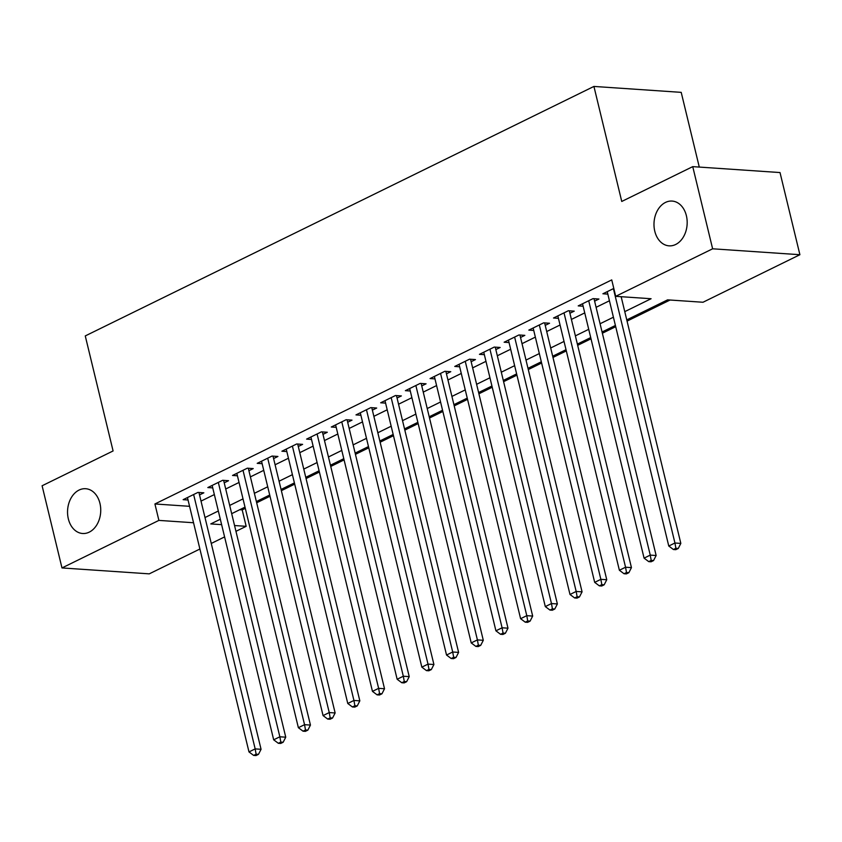 <?xml version="1.0" encoding="UTF-8"?>
<svg xmlns="http://www.w3.org/2000/svg" width="842" height="842" viewBox="0 0 842 842"><rect width="100%" height="100%" fill="white"/><g stroke="black" fill="none" stroke-linecap="round" stroke-linejoin="round"><path stroke-width="1.26" d="M99.945 503.358A22.439 16.566 93.9 0 1 82.621 533.502A22.439 16.566 93.9 0 1 68.339 518.861A22.439 16.566 93.9 0 1 85.663 488.718A22.439 16.566 93.9 0 1 99.945 503.358M686.388 215.71A22.439 16.566 93.9 0 1 669.064 245.843A22.439 16.566 93.9 0 1 654.781 231.213A22.439 16.566 93.9 0 1 672.105 201.07A22.439 16.566 93.9 0 1 686.388 215.71M699.281 167.074L681.21 92.357L593.926 86.431L85.263 335.926L113.091 450.954L42.1 485.771L61.982 567.94L158.896 520.398L193.544 522.745M593.926 86.431L621.754 201.459L692.745 166.632L780.018 172.557L799.9 254.716L702.986 302.257L667.601 299.857L626.764 319.886M239.738 509.726L242.191 509.884L245.317 508.358M256.673 502.79L270.008 496.243M281.365 490.675L294.7 484.139M306.056 478.561L319.392 472.025M330.748 466.457L344.083 459.911M355.44 454.343L368.775 447.797M380.131 442.229L393.467 435.693M404.823 430.115L418.158 423.579M429.515 418.011L442.85 411.464M454.206 405.897L467.542 399.361M478.909 393.782L492.233 387.246M503.6 381.668L516.935 375.132M528.292 369.564L541.627 363.018M552.983 357.45L566.319 350.914M577.675 345.336L591.01 338.8M602.367 333.232L615.702 326.685M627.058 321.118L670.064 300.026M242.191 509.884L246.169 526.324L235.949 531.334M224.593 536.901L211.258 543.448M199.901 549.016L149.255 573.855L61.982 567.94M199.522 494.928L203.848 492.812L197.944 492.412L183.135 499.674L188.05 500.011M224.214 482.813L228.54 480.698L222.635 480.298L207.827 487.56L212.742 487.897M248.906 470.71L253.231 468.584L247.338 468.184L232.518 475.456L237.433 475.783M273.597 458.595L277.923 456.469L272.029 456.069L257.21 463.342L262.125 463.679M298.289 446.481L302.615 444.365L296.721 443.966L281.902 451.228L286.817 451.565M322.991 434.367L327.306 432.251L321.412 431.851L306.593 439.114L311.508 439.45M347.683 422.263L351.998 420.137L346.104 419.737L331.285 427.01L336.2 427.336M372.375 410.149L376.69 408.023L370.796 407.623L355.977 414.895L360.892 415.232M397.066 398.034L401.381 395.919L395.487 395.519L380.668 402.781L385.583 403.118M421.758 385.92L426.073 383.805L420.179 383.405L405.37 390.667L410.275 391.004M446.449 373.816L450.775 371.69L444.871 371.29L430.062 378.563L434.977 378.889M471.141 361.702L475.467 359.587L469.562 359.176L454.754 366.449L459.669 366.786M495.833 349.588L500.159 347.472L494.254 347.072L479.445 354.335L484.361 354.671M520.524 337.474L524.85 335.358L518.946 334.958L504.137 342.22L509.052 342.557M545.216 325.37L549.542 323.244L543.648 322.844L528.829 330.117L533.744 330.443M569.908 313.256L574.233 311.14L568.339 310.74L553.52 318.002L558.435 318.339M594.599 301.141L598.925 299.026L593.031 298.626L578.212 305.888L583.127 306.225M624.764 311.645L651.087 298.731L615.702 296.331L611.734 279.902L154.917 503.969L189.576 506.316M201.017 501.106L214.352 494.57M225.709 489.002L239.044 482.455M250.4 476.888L263.735 470.341M275.092 464.773L288.427 458.237M299.794 452.659L313.119 446.123M324.486 440.555L337.821 434.009M349.177 428.441L362.513 421.895M373.869 416.327L387.204 409.791M398.561 404.213L411.896 397.677M423.252 392.109L436.588 385.562M447.944 379.995L461.279 373.448M472.636 367.88L485.971 361.344M497.327 355.766L510.662 349.23M522.019 343.662L535.354 337.116M546.711 331.548L560.046 325.012M571.402 319.434L584.737 312.898M596.104 307.319L609.429 300.783M613.797 288.438L602.904 293.774L607.819 294.111M692.745 166.632L712.627 248.8L799.9 254.716M154.917 503.969L158.896 520.398M615.702 296.331L712.627 248.8M204.995 517.546L218.331 510.999M229.687 505.432L243.022 498.885M254.379 493.317L267.714 486.781M279.07 481.203L292.406 474.667M303.762 469.099L317.097 462.553M328.454 456.985L341.789 450.438M353.145 444.871L366.481 438.335M377.837 432.756L391.172 426.22M402.539 420.653L415.874 414.106M427.231 408.538L440.566 401.992M451.922 396.424L465.258 389.888M476.614 384.31L489.949 377.774M501.306 372.206L514.641 365.66M525.997 360.092L539.333 353.556M550.689 347.978L564.024 341.442M575.381 335.863L588.716 329.327M600.072 323.76L613.408 317.213M220.32 519.24L210.784 523.924L221.635 524.65M234.55 525.534L246.169 526.324M615.407 325.454L602.072 332.001M590.716 337.568L577.38 344.115M566.013 349.683L552.689 356.219M541.322 361.797L527.987 368.333M516.63 373.901L503.295 380.447M491.938 386.015L478.603 392.551M467.247 398.129L453.912 404.665M442.555 410.243L429.22 416.779M417.864 422.347L404.528 428.894M393.172 434.461L379.837 440.998M368.48 446.576L355.145 453.112M343.789 458.69L330.453 465.226M319.097 470.794L305.762 477.34M294.405 482.908L281.07 489.444M269.703 495.022L256.378 501.558M245.011 507.126L231.676 513.673M613.397 288.627L674.937 543.006L668.769 546.026L607.229 291.658M621.154 296.7L680.831 543.406L674.937 543.006L675.884 548.3L673.421 549.51L675.779 549.679L678.252 548.468L675.884 548.3M678.252 548.468L680.831 543.406M668.769 546.026L673.421 549.51M588.705 300.741L650.245 555.11L644.077 558.141L582.538 303.773M594.01 298.689L656.139 555.51L650.245 555.11L651.192 560.414L648.729 561.625L651.087 561.782L653.56 560.572L651.192 560.414M653.56 560.572L656.139 555.51M644.077 558.141L648.729 561.625M564.014 312.856L625.553 567.224L619.375 570.255L557.846 315.887M569.318 310.803L631.447 567.624L625.553 567.224L626.501 572.528L624.038 573.739L626.395 573.897L628.858 572.686L626.501 572.528M628.858 572.686L631.447 567.624M619.375 570.255L624.038 573.739M539.322 324.97L600.862 579.338L594.684 582.369L533.144 327.991M544.627 322.918L606.756 579.738L600.862 579.338L601.809 584.643L599.346 585.853L601.704 586.011L604.167 584.801L601.809 584.643M604.167 584.801L606.756 579.738M594.684 582.369L599.346 585.853M514.63 337.074L576.17 591.452L569.992 594.473L508.452 340.105M519.935 335.021L582.064 591.852L576.17 591.452L577.117 596.746L574.654 597.957L577.012 598.125L579.475 596.904L577.117 596.746M579.475 596.904L582.064 591.852M569.992 594.473L574.654 597.957M489.939 349.188L551.478 603.556L545.3 606.587L483.761 352.219M495.243 347.136L557.372 603.956L551.478 603.556L552.426 608.861L549.952 610.071L552.32 610.229L554.783 609.019L552.426 608.861M554.783 609.019L557.372 603.956M545.3 606.587L549.952 610.071M465.247 361.302L526.787 615.67L520.609 618.702L459.069 364.333M470.552 359.25L532.681 616.07L526.787 615.67L527.734 620.975L525.261 622.185L527.629 622.343L530.092 621.133L527.734 620.975M530.092 621.133L532.681 616.07M520.609 618.702L525.261 622.185M440.555 373.416L502.095 627.785L495.917 630.816L434.377 376.437M445.86 371.364L507.989 628.185L502.095 627.785L503.042 633.079L500.569 634.3L502.927 634.458L505.4 633.247L503.042 633.079M505.4 633.247L507.989 628.185M495.917 630.816L500.569 634.3M415.864 385.52L477.403 639.899L471.225 642.92L409.686 388.551M421.158 383.468L483.297 640.299L477.403 639.899L478.351 645.193L475.877 646.403L478.235 646.572L480.708 645.351L478.351 645.193M480.708 645.351L483.297 640.299M471.225 642.92L475.877 646.403M391.172 397.635L452.701 652.003L446.534 655.034L384.994 400.666M396.466 395.582L458.606 652.403L452.701 652.003L453.659 657.307L451.186 658.518L453.543 658.676L456.017 657.465L453.659 657.307M456.017 657.465L458.606 652.403M446.534 655.034L451.186 658.518M366.47 409.749L428.01 664.117L421.842 667.148L360.302 412.78M371.775 407.696L433.914 664.517L428.01 664.117L428.967 669.422L426.494 670.632L428.852 670.79L431.325 669.579L428.967 669.422M431.325 669.579L433.914 664.517M421.842 667.148L426.494 670.632M341.778 421.863L403.318 676.231L397.15 679.252L335.611 424.884M347.083 419.811L409.223 676.631L403.318 676.231L404.276 681.525L401.802 682.746L404.16 682.904L406.633 681.694L404.276 681.525M406.633 681.694L409.223 676.631M397.15 679.252L401.802 682.746M317.087 433.967L378.626 688.346L372.459 691.366L310.919 436.998M322.391 431.914L384.52 688.745L378.626 688.346L379.584 693.64L377.111 694.85L379.468 695.008L381.942 693.797L379.584 693.64M381.942 693.797L384.52 688.745M372.459 691.366L377.111 694.85M292.395 446.081L353.935 700.449L347.767 703.48L286.227 449.112M297.7 444.029L359.829 700.849L353.935 700.449L354.882 705.754L352.419 706.964L354.777 707.122L357.25 705.912L354.882 705.754M357.25 705.912L359.829 700.849M347.767 703.48L352.419 706.964M267.703 458.195L329.243 712.564L323.065 715.595L261.536 461.216M273.008 456.143L335.137 712.963L329.243 712.564L330.19 717.868L327.727 719.079L330.085 719.236L332.548 718.026L330.19 717.868M332.548 718.026L335.137 712.963M323.065 715.595L327.727 719.079M243.012 470.31L304.551 724.678L298.373 727.698L236.834 473.33M248.316 468.247L310.445 725.078L304.551 724.678L305.499 729.972L303.036 731.182L305.393 731.351L307.856 730.14L305.499 729.972M307.856 730.14L310.445 725.078M298.373 727.698L303.036 731.182M218.32 482.413L279.86 736.792L273.682 739.813L212.142 485.445M223.625 480.361L285.754 737.192L279.86 736.792L280.807 742.086L278.344 743.297L280.702 743.454L283.165 742.244L280.807 742.086M283.165 742.244L285.754 737.192M273.682 739.813L278.344 743.297M193.628 494.528L255.168 748.896L248.99 751.927L187.45 497.559M198.933 492.475L261.062 749.296L255.168 748.896L256.115 754.2L253.642 755.411L256.01 755.569L258.473 754.358L256.115 754.2M258.473 754.358L261.062 749.296M248.99 751.927L253.642 755.411"/></g></svg>
